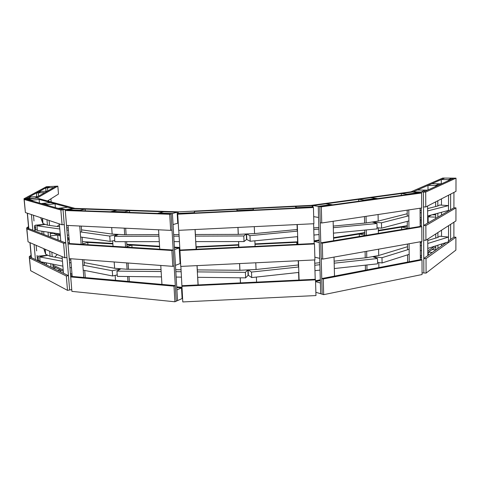 <?xml version="1.0" encoding="UTF-8"?>
<svg xmlns="http://www.w3.org/2000/svg" width="480" height="480" viewBox="0 0 480 480"><rect width="100%" height="100%" fill="white"/><g stroke="black" fill="none" stroke-linecap="round" stroke-linejoin="round"><path stroke-width="0.72" d="M448.578 225.66L448.47 240.888M444.138 243.198L445.26 243.252M439.32 183.81L435.618 185.478L435.618 186.486L435.618 185.478L437.778 185.502L441.456 183.834L439.32 183.81L435.618 185.478L427.992 185.388L431.79 183.726L439.32 183.81M435.66 201.858L435.672 206.544M435.696 213.816L435.708 218.442L435.702 217.122L428.13 216.882L431.742 214.866L427.65 217.152M435.75 233.934L435.762 238.074M435.78 245.862L435.792 249.966M437.814 200.748L437.826 205.992M437.844 213.246L437.85 217.194M437.886 232.554L437.898 237.408M437.916 245.184L437.922 248.46M441.546 245.886L441.546 244.026M441.534 236.388L441.522 230.208M441.498 215.064L441.498 212.28M441.486 205.14L441.474 198.852M420.156 225.366L421.35 225.414L421.356 226.644L421.248 208.05M420.144 222.852L421.338 222.894M428.016 189.948L427.992 185.388M421.314 219.42L420.126 220.08M421.326 220.692L420.132 221.358M425.298 190.128L421.158 192L421.164 192.942L421.158 192L425.298 190.128L417.414 190.014L413.172 191.868L423.426 192.036L427.53 190.164L425.298 190.128M442.692 178.062L410.934 191.832L413.172 191.868L444.708 178.08L451.908 178.128L448.578 179.634L448.578 180.588L448.578 179.634L450.648 179.652L453.954 178.146L451.908 178.128L448.578 179.634L441.294 179.574L444.708 178.08L442.692 178.062M448.47 209.688L448.578 195.186M426.09 273.096L426.018 258.618L455.904 237.228L455.886 250.104L426.09 273.096L423.852 272.946L423.426 192.036L425.7 192.072L456 178.158L455.976 191.364L425.772 206.964L425.7 192.072M427.602 206.022L427.68 223.122M427.752 239.094L427.824 255.618M426.018 258.618L423.78 258.486L423.852 272.946L422.07 272.826M421.548 259.866L421.446 241.572M428.16 222.84L428.13 216.882M432.06 214.782L435.696 214.89M435.792 249.792L432.024 249.594L428.286 252.204L432.336 252.42M428.298 255.282L428.286 252.204M450.642 194.124L450.63 209.742M450.624 224.34L450.618 239.454M448.47 240.978L453.882 237.138L453.9 222.228M423.6 225.498L425.862 225.582L425.928 240.264L423.678 240.162L423.6 225.498L453.918 207.828L453.936 192.42M441.3 183.828L441.294 179.574M425.772 206.964L423.504 206.91L423.426 192.036L453.954 178.146L456 178.158M453.882 237.138L455.904 237.228M423.78 258.486L446.316 242.508M421.548 259.68L420.366 259.608L420.258 241.782M453.918 207.828L455.952 207.882L425.862 225.582M455.952 207.882L455.934 220.92L425.928 240.264M434.682 246.216L427.806 250.968M421.524 255.306L420.342 256.122M435.786 246.978L427.812 252.534M421.536 256.908L420.354 257.73M376.254 198.402L364.182 200.058L364.188 200.484L364.182 200.058L365.76 200.268L377.85 198.606L376.254 198.402L364.182 200.058L358.644 199.344L370.656 197.706L376.254 198.402M364.476 216.57L364.596 223.098M364.722 230.094L364.818 235.59L364.812 235.038L359.304 234.012L364.776 233.118L333.57 238.206M365.106 251.574L365.22 257.844M365.352 265.158L365.442 270.174M366.042 216.336L366.162 222.942M366.282 229.944L366.378 235.332M366.66 251.298L366.774 257.67M366.9 264.99L366.99 269.874M378.888 267.588L378.81 262.554M378.702 255.492L378.606 249.174M378.372 233.352L378.288 227.856M378.186 221.076L378.09 214.53M314.118 241.428L319.266 242.532L319.71 258.366L314.862 257.196M314.118 241.38L319.212 240.552L314.118 241.38M358.68 201.24L358.644 199.344M407.31 225.666L378.324 230.382M364.764 232.59L333.558 237.666M319.2 240L314.1 240.828M401.664 229.506L401.64 227.106L407.316 226.182L378.336 230.91M401.322 195.372L401.304 193.536L412.542 192.006L410.934 191.832L311.478 205.338L312.96 205.56L313.002 207.036L312.96 205.56L325.836 203.808L331.212 204.588L318.264 206.364L318.576 217.464L313.692 216.636M401.304 193.536L407.034 194.178L418.314 192.63L407.034 194.178L408.666 194.364L419.964 192.81L412.542 192.006L312.96 205.56L318.264 206.364L331.212 204.588L332.748 204.81L319.782 206.592L318.264 206.364L320.688 293.742L322.182 294.198L319.782 206.592L321.306 206.82L421.614 192.99L421.704 207.978L321.744 222.99L321.306 206.82M401.64 227.106L407.328 228.042L407.334 228.57L407.274 221.352M333.15 221.274L333.63 240.732M334.032 257.088L334.5 276.114M359.352 236.49L359.304 234.012M407.034 194.178L407.034 194.586L407.034 194.178M407.172 210.162L407.226 216.192M407.472 244.056L407.52 249.768M407.568 254.85L407.628 262.068M408.798 209.916L408.954 228.306M409.086 243.768L409.236 261.762M320.772 242.856L322.29 243.18L322.722 259.098L321.21 258.732L320.772 242.856L420.168 226.458L420.054 208.23M321.744 222.99L320.22 222.714L319.782 206.592L419.964 192.81L421.614 192.99M323.682 294.654L323.256 278.976L421.998 259.962L422.082 274.53L323.682 294.654L322.182 294.198L321.756 278.562L323.256 278.976M321.756 278.562L420.366 259.626L421.998 259.962M315.564 281.628L320.394 283.002L320.688 293.742L315.87 292.284M315.558 281.43L320.322 280.506L315.558 281.43M420.168 226.458L421.806 226.716L322.29 243.18M421.806 226.716L421.89 241.494L322.722 259.098M320.304 279.816L315.54 280.734M253.476 209.754L237.174 210.558L237.192 210.906L237.174 210.558L237.246 210.906L253.596 210.102L253.476 209.754L237.174 210.558L236.928 209.34L253.056 208.548L253.476 209.754M237.936 227.436L238.248 234.366M238.572 241.572L238.824 247.176L238.734 245.118L196.086 247.194L196.2 249.252L195.786 241.608M239.562 263.568L239.868 270.276M240.204 277.8L240.432 282.894M237.99 227.436L238.302 234.366M238.626 241.572L238.878 247.176M239.616 263.562L239.922 270.276M240.258 277.8L240.486 282.888M256.584 282.114L256.374 277.062M256.062 269.496L255.78 262.782M255.102 246.39L254.868 240.81M254.568 233.574L254.28 226.638M196.362 247.182L196.476 249.234M237 210.918L236.928 209.34M297.612 241.812L255 243.882M238.71 244.674L196.062 246.75M296.856 244.356L296.79 242.298L297.624 242.256L255.018 244.326M295.674 208.038L295.62 206.454L311.772 205.662L311.478 205.338L178.434 211.872L177.834 213.822L194.154 213.018L194.214 212.664L177.942 213.468L194.214 212.664L194.232 213.018L194.424 211.428L194.514 213.006M295.62 206.454L296.502 207.642L312.828 206.844L296.502 207.642L296.754 207.984L313.128 207.18L311.772 205.662L194.424 211.428M296.79 242.298L297.69 244.32L297.444 236.658M181.884 286.278L315.516 279.846L315.966 295.56L182.79 301.938L180.87 266.406M313.608 223.74L314.178 243.516L179.922 250.044L178.782 230.328M195.048 229.536L196.122 249.252M197.01 265.626L198.054 284.934M195.126 229.53L195.486 236.106M197.088 265.62L197.43 271.896M197.724 277.314L198.132 284.928M238.638 247.188L238.542 245.13M296.502 207.642L296.514 207.996L296.502 207.642M297.048 224.55L297.264 231.144M298.224 260.73L298.428 267.018M298.602 272.448L298.848 280.08M297.288 224.538L297.93 244.308M298.458 260.718L299.088 280.068M181.986 285.708L315.21 279.294L314.652 259.932M178.656 230.334L177.72 214.182L313.434 207.522L313.902 223.728L178.656 230.334M313.434 207.522L313.128 207.18L177.834 213.822L177.72 214.182M315.21 279.294L315.516 279.846M179.922 250.044L180.738 266.412L314.94 259.92L314.484 243.966L179.82 250.506M314.178 243.516L314.484 243.966M174.918 301.776L71.898 291.378L70.716 276.93L173.988 286.158L174.918 301.776L177.54 300.6L176.91 289.896L181.506 287.934L182.118 298.548L177.54 300.6L172.41 213.522L158.904 213.048L157.536 213.414L171.066 213.894L172.41 213.522L158.904 213.048L163.692 211.77L177.12 212.232L73.512 208.698L68.28 209.862L79.992 210.27L68.28 209.862L66.792 210.192L78.516 210.606L79.992 210.27L80.022 210.66L79.992 210.27L85.176 209.094L85.308 210.846M176.766 287.508L181.506 287.934L176.766 287.508M129.366 281.526L129.018 276.522M128.52 269.286L128.088 263.01M159.606 246.768L126.828 244.782L131.862 245.088L126.954 246.618L126.99 247.14L126.612 241.662M126.132 234.738L125.682 228.222M124.578 212.244L124.548 211.842L111.99 211.398L110.55 211.746L123.132 212.19L124.548 211.842L111.99 211.398L117.018 210.18L129.516 210.606L124.548 211.842L124.578 212.244M111.69 227.55L112.164 234.072M112.656 240.888L113.04 246.27M114.174 261.972L114.63 268.272M115.14 275.388L115.494 280.296M127.938 281.4L127.596 276.504M127.092 269.268L126.654 262.902M125.55 247.05L125.178 241.668M124.698 234.738L124.242 228.15M82.11 237.222L82.674 244.374L82.632 243.87L87.756 242.412L87.93 244.704M112.872 243.936L87.756 242.412M129.516 210.606L129.642 212.424M179.772 247.464L174.39 247.14M159.576 246.246L126.792 244.272M112.836 243.432L82.458 241.602M179.79 247.746L174.42 247.668L179.19 247.956L174.534 249.57L175.464 265.35L180.096 263.598L179.19 247.956L180.096 263.598L180.564 263.424M178.23 223.056L173.064 224.586L172.41 213.522L177.12 212.232L177.756 223.2L177.12 212.232L178.434 211.872L74.97 208.374L73.512 208.698L85.176 209.094M70.716 276.93L72.18 276.444L70.74 258.732M173.202 250.026L171.87 250.488L172.812 266.352L174.138 265.848L173.202 250.026L69.504 243.552L68.034 225.462M79.734 226.02L81.174 244.284M82.386 259.602L83.796 277.476M81.24 226.092L81.708 232.104M83.88 259.71L84.33 265.416M84.726 270.462L85.284 277.608M131.862 245.088L132.024 247.458M158.556 229.794L159.756 249.186M160.77 265.452L161.946 284.418M72.18 276.444L175.308 285.606L176.232 301.188L171.066 213.894L169.71 214.266L170.67 230.37L66.504 225.39L65.292 210.522L169.71 214.266M170.67 230.37L172.014 229.962L171.066 213.894L66.792 210.192L65.292 210.522M175.308 285.606L173.988 286.158M69.504 243.552L68.022 243.966L69.222 258.618L172.812 266.352M171.87 250.488L68.022 243.966M181.944 287.31L176.73 286.842M181.968 287.736L181.506 287.934L182.118 298.548L182.586 298.338M67.5 290.352L30.648 270.696L29.496 257.946L66.318 276L67.5 290.352L71.748 289.638L70.95 279.768M72.168 276.294L70.68 276.534M53.196 268.248L52.848 264.156M52.206 256.656L51.822 252.156M50.244 233.676L53.112 233.304L57.672 234.996L50.442 235.956L50.532 237.06L50.142 232.458M49.542 225.432L49.116 220.47M47.838 205.446L47.766 204.6L43.302 203.34L41.256 203.568L45.696 204.834L47.766 204.6L43.302 203.34L50.508 202.536L55.056 203.778L47.766 204.6L47.838 205.446M42.534 218.274L42.996 223.572M43.68 231.492L43.944 234.504M45.222 249.282L45.654 254.244M46.404 262.884L46.59 265.038M51.048 267.204L50.748 263.742M50.106 256.254L49.674 251.22M48.39 236.226L48.036 232.146M47.436 225.132L46.974 219.756M34.398 225.57L34.878 231L34.782 229.95L35.736 229.83M35.118 227.856L34.602 227.922M41.898 231.228L42.12 233.802M55.056 203.778L55.374 207.594M69.066 238.17L67.494 237.594M60.282 234.936L55.848 233.31M69.156 239.256L67.584 238.674M60.372 235.998L51.306 232.632M71.748 289.638L65.202 209.52L60.21 208.11L67.746 207.234L72.834 208.626L74.97 208.374L36.972 198.108L26.178 199.272L30.168 200.412L32.148 200.196L28.134 199.062L32.148 200.196L32.22 200.994L32.148 200.196L39.126 199.434L39.444 203.052M66.042 219.684L65.202 209.52L60.21 208.11L58.068 208.356L63.036 209.772L72.834 208.626L39.126 199.434M69.102 257.172L67.908 242.652L69.414 242.442M69.204 239.874L67.698 240.078M29.496 257.946L31.428 257.67L30.078 242.694M65.76 242.946L63.606 243.246L64.812 257.802L66.954 257.49L65.76 242.946L28.818 228.654L27.432 213.234M31.428 214.566L32.82 230.202M34.086 244.44L35.436 259.62M33.48 215.25L33.99 220.98M36.144 245.334L36.636 250.89M37.038 255.42L37.5 260.622M57.672 234.996L58.092 239.982M57.726 270.45L60.606 270L60.768 271.926M60.606 270L56.04 267.81L53.196 268.242M59.364 223.884L60.786 241.026M62.088 256.62L63.468 273.24M31.428 257.67L68.448 275.658L69.63 289.992L63.036 209.772L60.864 210.03L62.082 224.796L25.398 212.556L24.216 199.488L60.864 210.03M62.082 224.796L64.248 224.52L63.036 209.772L26.178 199.272L24.216 199.488M68.448 275.658L66.318 276M41.844 262.734L44.016 262.41M44.622 262.53L44.766 264.15M38.448 260.646L37.764 260.748M28.818 228.654L26.874 228.9L28.038 241.806L64.812 257.802M63.606 243.246L26.874 228.9M71.994 274.152L70.422 273.402M63.198 269.964L52.926 265.08M72.108 275.52L70.53 274.764M63.306 271.296L53.034 266.37M46.428 263.196L45.33 262.668M37.476 260.304L38.346 260.262M37.698 257.862L37.26 257.886M38.568 196.176L38.28 192.9L40.92 191.454L39.072 191.544L36.408 192.99L38.28 192.9L40.92 191.454L47.46 191.13L44.916 192.57L38.28 192.9L38.568 196.176M36.726 196.644L36.408 192.99M59.418 224.574L57.12 226.476M45.738 187.926L47.514 187.836L49.884 186.54L47.514 187.836L47.778 190.944L47.514 187.836L53.802 187.524L56.082 186.228L48.138 186.624L45.738 187.926L46.02 191.196M57.834 186.144L56.082 186.228L34.992 198.204L27.966 198.552L30.918 196.932L28.968 197.028L25.98 198.648L27.966 198.552L28.008 199.074L27.966 198.552L30.918 196.932L37.83 196.59L34.992 198.204L36.972 198.108L57.834 186.144L58.488 194.064L47.502 200.952M35.01 227.52L34.572 227.544M48.57 200.28L48.654 201.264M51.186 201.948L50.922 198.81M41.52 219.912L42.606 219.138M42.72 220.41L41.736 220.458M44.418 250.59L45.27 249.816M44.706 251.46L45.408 251.424M31.062 255.174L29.238 256.758L31.194 256.662L31.29 257.688L29.934 242.634M28.494 226.626L26.634 227.934L28.602 227.832L28.68 228.672L27.288 213.186M24 198.75L46.386 186.708L48.138 186.624L25.98 198.648L26.04 199.29L25.98 198.648L24 198.75L25.32 211.704M29.238 256.758L30.528 269.394M26.634 227.934L27.942 240.732M57.3 254.538L54.732 257.124M427.626 210.954L448.47 205.602L448.47 210.432L427.65 215.952M448.47 205.602L439.638 205.02L437.796 206.01L427.614 208.584M377.046 227.736L381.57 228.162L381.492 222.804L372.3 222.078M381.492 222.804L408.846 215.778M420.084 212.892L421.278 212.586M381.57 228.162L408.894 220.92M420.114 217.944L421.308 217.632M372.3 221.988L378.282 221.064L407.208 213.744M420.066 210.492L421.26 210.192M333.312 227.694L376.98 223.512L377.064 228.888L333.444 233.148M376.98 223.512L372.108 222.018L366.066 222.96L333.27 226.08M250.188 241.272L249.948 235.68L246.564 233.964L246.804 239.484L250.188 241.272L297.678 236.634M249.948 235.68L297.504 231.12M313.776 229.566L318.894 229.074M313.932 235.05L319.05 234.552M246.564 233.964L254.694 233.568L297.21 229.518M313.728 227.946L318.852 227.454M243.798 235.98L244.038 241.566L246.54 239.496L246.3 233.976L243.798 235.98L195.408 236.112M158.856 234.63L124.794 234.744L118.5 234.408L114.456 236.328L114.84 241.674L159.288 241.638M114.456 236.328L158.952 236.208M173.742 236.166L179.118 236.154M174.066 241.626L179.436 241.62M195.702 241.608L244.038 241.566M173.652 234.582L179.028 234.564M195.402 234.51L238.176 234.372L246.3 233.976M80.196 231.888L109.752 236.07L110.136 241.398L114.75 240.468M109.752 236.07L118.302 234.504M59.604 226.818L47.472 225.144L45.234 224.358L36.966 225.774L37.386 230.556L60.198 233.958M36.966 225.774L59.79 229.002M66.876 230.004L68.418 230.226M67.284 235.014L68.826 235.242M80.598 236.994L110.136 241.398M66.696 227.802L68.238 228.012M81.534 229.848L112.062 234.066L118.296 234.396M40.626 217.632L42.96 223.56L45.162 224.334L35.352 225.18L35.772 229.938L37.32 229.8M43.782 248.652L45.618 254.232L47.826 255.228L38.088 256.158L38.502 260.856L40.044 260.706M82.818 265.128L112.266 270.738L112.65 275.988L117.216 274.89M112.266 270.738L120.738 268.89M62.244 258.528L50.142 256.272L47.898 255.258L39.708 256.92L40.122 261.642L62.88 266.142M39.708 256.92L62.472 261.258M69.54 262.602L71.082 262.896M69.942 267.54L71.484 267.84M83.214 270.162L112.65 275.988M69.312 259.842L70.854 260.13M84.108 262.596L114.528 268.266L120.732 268.758M245.394 272.358L245.634 277.866L248.094 275.328L247.86 269.892L245.394 272.358L197.346 271.896M161.022 269.574L127.194 269.274L120.93 268.776L116.946 271.122L117.324 276.384L161.478 276.894M116.946 271.122L161.148 271.548M175.836 271.686L181.176 271.74M176.154 277.062L181.488 277.122M197.64 277.314L245.634 277.866M175.722 269.706L181.062 269.754M197.322 269.904L239.79 270.282L247.86 269.892M334.182 263.178L377.52 258.522L377.598 263.82L334.314 268.548M377.52 258.522L372.672 256.596L366.678 257.688L334.134 261.162M251.73 277.572L251.496 272.064L248.118 269.88L248.358 275.316L251.73 277.572L298.836 272.424M251.496 272.064L298.662 266.994M314.802 265.26L319.884 264.714M314.958 270.66L320.034 270.108M248.118 269.88L256.188 269.49L298.362 264.984M314.748 263.238L319.83 262.692M427.77 243.48L448.47 237.054L448.47 241.824L427.794 248.406M448.47 237.054L439.698 236.214L437.868 237.426L427.758 240.516M377.574 262.392L382.068 262.974L381.996 257.694L372.864 256.674M381.996 257.694L409.128 249.27M420.282 245.808L421.464 245.442M382.068 262.974L409.176 254.34M420.312 250.794L421.494 250.416M372.864 256.56L378.798 255.474L407.496 246.708M420.264 242.808L421.452 242.442"/></g></svg>
